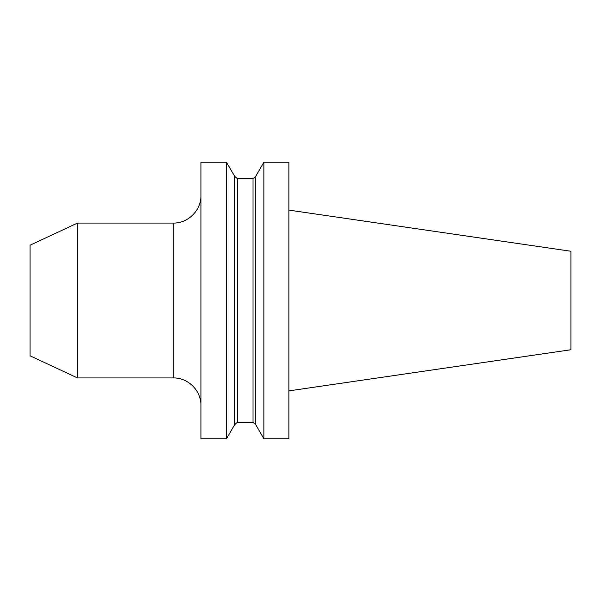 <?xml version="1.0" encoding="UTF-8"?>
<svg xmlns="http://www.w3.org/2000/svg" width="601" height="601" viewBox="0 0 601 601"><rect width="100%" height="100%" fill="white"/><g stroke="black" fill="none" stroke-linecap="round" stroke-linejoin="round"><path stroke-width="0.9" d="M263.877 162.232L288.886 162.232L288.886 438.768L263.877 438.768L263.877 162.232L255.771 176.266L255.771 424.734L263.877 438.768M200.944 162.232L200.944 438.768L226.517 438.768L226.517 162.232L200.944 162.232M77.491 223.069L30.05 245.193L30.05 355.807L77.491 377.931L77.491 223.069L173.291 223.069C188.068 223.452 201.327 210.192 200.944 195.415M226.517 438.768L234.615 424.734L234.615 176.266L226.517 162.232M288.886 210.117L570.95 251.256L570.95 349.744L288.886 390.883M77.491 377.931L173.291 377.931L173.291 223.069M234.615 424.734L237.357 422.315L237.357 178.685L234.615 176.266M237.357 422.315L253.029 422.315L253.029 178.685L237.357 178.685M173.291 377.931C188.068 377.548 201.327 390.8 200.944 405.585M253.029 178.685L255.771 176.266M253.029 422.315L255.771 424.734"/></g></svg>
